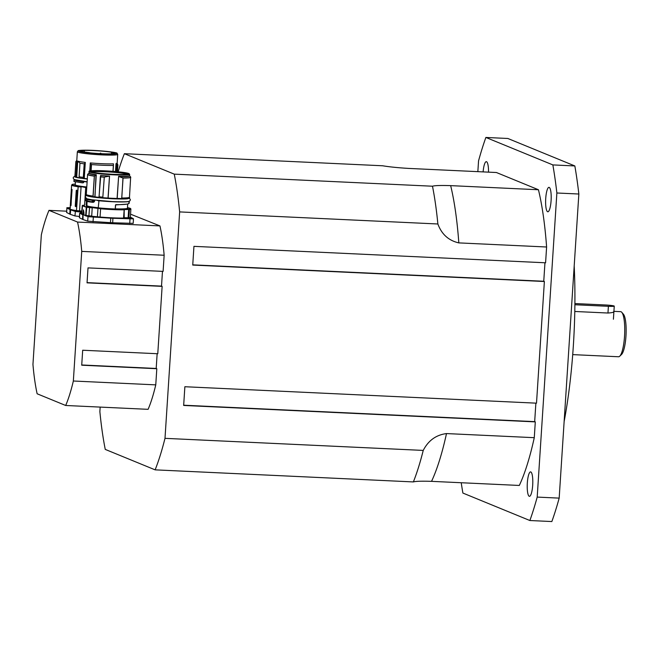 <?xml version="1.0" encoding="UTF-8"?>
<svg xmlns="http://www.w3.org/2000/svg" width="659" height="659" viewBox="0 0 659 659"><rect width="100%" height="100%" fill="white"/><g stroke="black" fill="none" stroke-linecap="round" stroke-linejoin="round"><path stroke-width="0.99" d="M483.121 171.9A12.224 2.735 92.7 0 1 486.309 161.661A12.224 2.735 92.7 0 1 486.523 161.702A12.224 2.735 92.7 0 1 488.525 172.147M545.726 198.466A12.224 2.735 92.7 0 1 548.98 187.354A12.224 2.735 92.7 0 1 551.089 200.665A12.224 2.735 92.7 0 1 547.835 211.778A12.224 2.735 92.7 0 1 545.726 198.466M530.8 471.935A12.224 2.735 92.7 0 1 532.719 484.711A12.224 2.735 92.7 0 1 529.441 496.318A12.224 2.735 92.7 0 1 529.226 496.268A12.224 2.735 92.7 0 1 527.299 483.484A12.224 2.735 92.7 0 1 530.577 471.885A12.224 2.735 92.7 0 1 530.8 471.935M73.347 381.009A112.87 25.256 92.7 0 1 65.686 405.483L37.135 393.777A112.87 25.256 92.7 0 1 32.95 364.443L41.336 234.826A112.87 25.256 92.7 0 1 48.997 210.361L77.548 222.067A112.87 25.256 92.7 0 1 81.732 251.392L73.347 381.009L155.763 384.864L156.809 368.719L81.716 365.201L82.688 350.234L157.773 353.743L162.13 286.368L161.513 286.113L162.468 271.36M162.13 286.368L87.046 282.851L88.009 267.883L163.102 271.393L164.149 255.247L81.732 251.392M48.997 210.361L66.691 211.185M130.548 214.175L159.956 225.913L77.548 222.067M81.732 364.979L156.191 368.463L157.139 353.71M87.054 282.629L161.513 286.113M156.809 368.719L156.191 368.463M65.686 405.483L148.102 409.33A112.87 25.256 92.7 0 0 155.763 384.864M159.956 225.913A112.87 25.256 92.7 0 1 164.149 255.247M118.167 171.801A187.172 41.888 92.7 0 1 124.378 153.695L174.256 174.141A187.172 41.888 92.7 0 1 179.643 211.91L164.997 438.342A187.172 41.888 92.7 0 1 155.129 469.851L105.259 449.405A187.172 41.888 92.7 0 1 99.871 411.636L100.16 407.089M544.952 262.768L543.757 281.261L544.375 281.508L192.741 265.066L193.944 246.351L545.586 262.793L546.608 247.001A176.826 39.573 -87.3 0 0 538.436 189.743L450.657 185.632C440.756 185.319 434.693 185.508 432.485 186.217L174.256 174.141M535.874 403.135L534.68 421.628L535.297 421.884L183.663 405.442L184.866 386.726L536.508 403.168L544.375 281.508M613.718 311.41C614.262 312.218 612.343 312.753 607.96 313.025L574.796 311.476M619.724 356.214L621.544 354.46A20.693 4.629 -87.3 0 0 626.05 334.508A20.693 4.629 -87.3 0 0 623.43 314.228L621.775 312.317A22.571 5.05 92.7 0 1 624.641 334.442A22.571 5.05 92.7 0 1 619.724 356.214A22.571 5.05 92.7 0 1 618.537 356.758L572.72 354.616M613.916 311.345L620.646 311.658A22.571 5.05 92.7 0 1 621.775 312.317M559.178 498.122L537.2 497.092L556.871 192.996L578.849 194.018L559.178 498.122A235.148 52.629 -87.3 0 1 551.847 521.549L529.869 520.519A235.148 52.629 -87.3 0 0 537.2 497.092M461.218 482.734A235.148 52.629 -87.3 0 0 462.89 493.056L529.869 520.519M556.871 192.996A235.148 52.629 -87.3 0 0 552.86 164.915L485.881 137.451A235.148 52.629 -87.3 0 0 478.549 160.878L477.849 171.653M124.378 153.695L382.615 165.771C389.263 166.884 397.945 167.765 408.662 168.416L496.433 172.518L538.436 189.743M535.297 421.884L534.276 437.683L446.497 433.573C436.069 434.924 428.317 440.533 423.235 450.418L164.997 438.342M155.129 469.851L413.366 481.927C415.574 481.227 421.628 481.029 431.538 481.35L519.308 485.452A176.826 39.573 -87.3 0 0 534.276 437.683M578.849 194.018A235.148 52.629 -87.3 0 0 574.837 165.944L552.86 164.915M485.881 137.451L507.858 138.481L574.837 165.944M564.12 421.669A169.305 37.892 -87.3 0 0 574.195 265.931M179.643 211.91L437.873 223.986C441.654 234.283 448.639 240.584 458.829 242.891L546.608 247.001M437.873 223.986A187.172 41.888 -87.3 0 0 432.485 186.217M413.366 481.927A187.172 41.888 -87.3 0 0 423.235 450.418M192.749 264.844L543.757 281.261M183.672 405.211L534.68 421.628M100.67 208.598L100.605 208.796A23.798 1.845 3.7 0 0 124.081 209.826L123.958 209.62A23.609 1.829 -176.3 0 1 100.67 208.598L98.282 208.269A5.503 0.428 3.7 0 0 98.191 208.244L97.853 208.17A5.503 0.428 3.7 0 0 92.211 207.601L97.68 208.359M98.166 207.84A21.731 1.68 -176.3 0 0 115.185 208.961L115.309 209.373A22.101 1.713 3.7 0 1 98.191 208.244L98.974 200.756A21.731 1.68 3.7 0 0 129.312 201.168A21.731 1.68 3.7 0 0 129.312 201.16L129.18 203.285M88.784 216.004L88.907 215.806A47.028 3.641 3.7 0 0 86.131 215.485L85.522 215.822L88.199 216.506L86.016 215.682A46.838 3.633 -176.3 0 1 88.784 216.004L100.011 217.231A23.988 1.862 3.7 0 0 110.753 217.964A23.988 1.862 3.7 0 0 112.928 218.071A23.988 1.862 3.7 0 0 124.18 218.261L124.18 209.578L123.546 218.063L124.18 218.261L123.768 218.005L124.304 209.809M124.114 209.562L128.67 209.513L128.134 217.742L128.793 217.989L129.428 209.513L128.653 209.307A5.503 0.428 3.7 0 0 124.139 209.57L123.958 209.62M87.713 221.177L88.001 216.679L110.778 218.17A24.169 1.87 3.7 0 0 112.969 218.269L133.48 218.879L133.192 223.368L112.673 222.767A24.169 1.87 -176.3 0 1 110.481 222.66L87.713 221.177L83.026 219.546A24.169 1.87 -176.3 0 1 82.532 219.34L79.385 217.717L79.673 213.228L81.807 212.89L79.673 213.228M126.66 218.145L131.339 218.549L126.66 218.145M93.899 216.613L90.011 216.523L93.899 216.613M79.459 217.791L79.747 213.294L81.576 213.944L79.945 213.121M83.504 214.875L85.571 215.6L81.576 213.944L82.276 205.55A131.685 10.206 3.7 0 0 86.255 207.19L86.659 207.255A47.028 3.641 -176.3 0 1 89.435 207.577L92.227 207.807L91.7 216.037L88.907 215.806L89.558 207.379A47.217 3.657 3.7 0 0 86.774 207.058L86.016 215.682M83.487 209.875L84.022 213.294L83.487 209.875L82.919 213.483A131.866 10.223 3.7 0 0 83.734 213.813L83.841 213.285L83.915 213.821M127.426 208.252A20.693 1.606 3.7 0 1 115.276 209.257L115.63 204.768M115.893 204.669A21.731 1.68 3.7 0 0 115.984 204.669C125.935 204.644 130.194 204.018 128.76 202.791M115.531 204.908L126.676 204.183M98.603 201.102L99.616 200.707A20.314 1.573 -176.3 0 1 97.219 200.451M94.566 201.3L94.542 200.13L93.652 200.056L94.328 200.493L93.899 201.572L94.155 201.909L94.278 201.275A713.779 704.759 -57.3 0 1 92.697 201.226L92.812 200.007L92.54 201.209M88.924 201.028C85.67 201.234 87.062 201.67 93.076 202.338L93.405 202.272A23.757 10.239 -2.7 0 1 94.155 201.909M92.449 201.357A25.668 10.824 177.6 0 0 91.741 201.72L91.881 201.893A25.503 10.841 -2.4 0 1 92.581 201.522A725.913 716.926 121.7 0 0 93.899 201.572A24.078 10.206 177.5 0 0 93.141 201.934L93.405 202.272M91.741 201.72L92.861 201.967M91.659 201.736C85.901 201.069 84.418 200.616 87.202 200.369M93.141 201.934L93.141 201.934A771.631 762.751 -62.5 0 1 91.881 201.893M118.661 176.423L118.612 176.348A20.314 1.573 -176.3 0 0 129.551 175.656L129.592 175.805A20.429 1.582 3.7 0 1 119.312 176.637L123.052 178.07L121.734 198.013A21.632 1.68 3.7 0 0 129.477 197.23L130.663 177.016A21.582 1.672 -176.3 0 1 122.978 177.93L121.734 198.927C133.497 198.466 128.126 197.988 129.535 197.799A21.731 1.68 -176.3 0 1 122.006 198.59L118.538 198.796L121.734 198.927M102.549 198.046L108.101 198.392A20.108 1.557 3.7 0 0 117.055 198.787L118.612 176.348L117.178 198.796L118.669 198.458L117.178 198.474A20.314 1.573 -176.3 0 1 108.125 198.071L102.615 197.7L102.507 197.123L102.475 197.692A21.731 1.68 -176.3 0 1 99.212 197.395L99.336 197.749A21.352 1.656 3.7 0 0 102.524 198.038L106.206 197.889M100.432 176.53L100.39 176.719A21.582 1.672 -176.3 0 0 104.287 177.073L109.501 176.101L108.01 198.384M102.656 197.14L102.837 197.148A21.632 1.68 3.7 0 1 99.089 196.81L100.333 176.851M100.498 176.307L100.695 175.385A20.314 1.573 3.7 0 0 109.542 176.101L109.501 176.101M100.753 175.887L100.695 175.385M86.304 194.29A21.731 1.68 3.7 0 0 86.205 194.438A21.731 1.68 3.7 0 0 92.804 196.085L93.026 196.102A21.632 1.68 3.7 0 1 86.296 194.446L87.589 174.495A21.632 1.68 3.7 0 0 94.319 176.151L93.026 196.102M94.385 176.159L93.1 196.11M92.804 196.085L93.01 197.016L94.468 196.744L93.084 196.67L94.344 176.06M94.435 176.093A99.871 98.611 -57.3 0 1 95.975 175.047L95.917 174.973A100.193 99.015 122.3 0 0 94.377 176.019A21.582 1.672 -176.3 0 1 87.721 174.24L87.589 174.495M98.99 197.321A20.314 1.573 -176.3 0 1 94.855 196.852L96.288 174.726A20.314 1.573 -176.3 0 1 88.998 173.037L89.089 171.694A20.314 1.573 3.7 0 0 109.262 174.577A20.314 1.573 3.7 0 0 129.634 174.314L128.274 173.35C123.991 171.95 103.274 170.327 94.171 170.648C85.415 171.406 90.703 171.373 89.089 171.694M95.992 175.03L94.97 197.181A20.108 1.557 3.7 0 0 99.114 197.659M90.851 171.669A18.814 1.458 3.7 0 1 90.662 171.529A18.814 1.458 3.7 0 1 109.485 171.175A18.814 1.458 3.7 0 1 128.093 173.951A18.814 1.458 3.7 0 1 111.272 174.207A18.814 1.458 3.7 0 1 91.37 171.884L90.662 171.719L91.453 172.403M118.669 198.458L122.006 198.59L121.915 198.021M102.837 197.148L104.287 177.073M94.468 196.744A1.31 1.293 122.7 0 1 94.566 196.753L94.394 197.09A1.491 1.466 74.4 0 1 94.468 197.099L94.97 197.181M93.01 197.016L94.394 197.09M86.164 194.998A21.731 1.68 -176.3 0 0 92.771 196.646L92.977 197.008C83.742 195.591 86.939 195.229 86.164 194.998L86.205 194.438M99.245 196.827A21.731 1.68 3.7 0 0 102.507 197.123M122.039 198.03A21.731 1.68 3.7 0 0 129.568 197.239A21.731 1.68 3.7 0 0 129.485 197.074M127.055 174.256A18.057 1.4 3.7 0 0 109.427 171.983A18.057 1.4 3.7 0 0 91.659 171.974M111.544 152.46A15.8 1.227 -176.3 0 1 113.364 153.16A15.8 1.227 -176.3 0 1 113.348 153.201L114.757 153.3A17.216 1.334 -176.3 0 1 88.603 152.699L89.344 152.649A15.8 1.227 -176.3 0 1 83.726 151.834L82.49 151.801A17.216 1.334 -176.3 0 1 80.414 151.026A17.216 1.334 -176.3 0 1 80.439 150.96L81.848 151.059A15.8 1.227 -176.3 0 1 84.377 150.614L83.199 150.483A17.216 1.334 -176.3 0 1 112.796 152.493L111.544 152.46L111.462 153.819M113.348 153.201L113.315 153.687M84.377 150.614L84.294 151.941M81.848 151.059L81.807 151.652M89.336 152.731L91.09 152.954M75.925 176.859A20.223 1.565 3.7 0 0 76.699 177.172L78.726 177.798A21.294 1.647 -176.3 0 1 74.673 176.554A21.294 1.647 -176.3 0 1 75.035 176.282L75.925 176.859L76.963 160.796A20.223 1.565 -176.3 0 1 76.782 160.565L77.35 151.768L78.026 150.812C79.401 150.771 75.134 150.376 86.601 150.194C99.764 150.293 117.87 152.435 117.088 153.292L117.714 154.379A20.223 1.565 -176.3 0 1 101.964 154.89A20.223 1.565 -176.3 0 1 85.859 153.605A20.223 1.565 -176.3 0 1 77.35 151.768M87.301 178.894A21.294 1.647 -176.3 0 1 83.759 178.507L84.253 178.465L85.291 162.402A20.223 1.565 -176.3 0 1 77.737 161.109L79.961 163.201L79.08 176.793M84.253 178.465A20.223 1.565 3.7 0 0 87.309 178.795M113.455 165.302L113.43 163.836A20.223 1.565 -176.3 0 1 90.299 162.921L89.764 171.076M115.498 171.546L116.009 163.613A3118.553 2769.604 85.1 0 1 116.824 164.684L116.379 171.628M117.714 154.379L117.145 163.177A20.223 1.565 -176.3 0 1 116.009 163.613M87.293 179.001A21.294 1.647 -176.3 0 1 74.665 176.67L74.673 176.554M83.759 178.54L83.825 177.419L83.273 177.395L83.199 178.515L83.759 178.507M78.726 177.798L79.154 177.955L79.228 176.834L79.088 177.946M83.199 178.515A21.731 1.68 -176.3 0 1 79.154 177.955M83.825 177.419L84.78 163.416A3102.02 1405.4 -84 0 1 85.291 162.402M90.299 162.921L91.288 164.429L90.868 170.862M117.459 171.735L117.895 164.972L117.45 171.735L117.895 164.972L116.964 162.946M74.483 179.479A21.294 1.647 3.7 0 0 87.112 181.81L74.03 179.52L73.157 177.988L73.61 176.983L74.895 176.34M87.103 181.942A21.294 1.647 -176.3 0 1 83.479 181.546L83.405 181.513A21.294 1.647 -176.3 0 1 74.665 179.825M74.072 179.545L74.039 179.652A21.731 1.68 3.7 0 0 83.191 181.629L83.248 181.53A21.632 1.68 -176.3 0 1 74.146 179.586M83.265 181.727L83.355 182.452L83.751 181.579M74.014 181.538L83.133 182.831M82.359 182.765L73.932 181.431L74.039 179.652M75.002 176.299L74.953 175.08A21.731 1.68 -176.3 0 1 74.978 175.08L74.986 175.105M83.273 177.395A21.731 1.68 -176.3 0 1 79.228 176.834M83.874 177.411L83.314 177.386A21.632 1.68 -176.3 0 1 79.146 176.81L79.961 163.201M84.78 163.416L84.195 163.819A21.632 1.68 -176.3 0 1 80.019 163.243M117.887 165.014A21.632 1.68 -176.3 0 1 117.327 165.129L116.824 164.684M112.977 171.34L113.356 165.417A21.632 1.68 -176.3 0 1 91.502 164.552L91.288 164.429M75.859 161.521L76.963 160.796L75.859 161.521L74.978 175.113L75.859 161.529M72.078 189.471L70.884 205.797L72.078 189.471M71.057 205.287L71.831 189.372M76.831 190.13L75.76 206.695L75.233 206.234L76.255 190.418L76.831 190.13A0.758 0.593 99.2 0 1 76.889 190.509L76.255 190.418M86.197 205.229L86.461 201.119M70.406 207.692C64.384 207.709 68.001 207.824 66.897 207.989L66.608 212.478L69.755 214.101A24.169 1.87 3.7 0 0 70.249 214.307L74.937 215.938L79.467 216.498M81.881 211.696L77.227 211.284L81.897 211.481M70.126 208.17L69.063 207.939L70.142 207.849M75.233 206.234L75.867 206.325A0.758 0.593 -80.8 0 1 75.76 206.695M85.612 152.163L87.227 152.394M574.895 304.746L608.397 306.311A7.521 0.585 3.7 0 0 614.254 306.122A7.521 0.585 3.7 0 0 605.094 304.96L574.903 303.552M458.829 242.891A176.826 39.573 -87.3 0 0 450.657 185.632M431.538 481.35A176.826 39.573 -87.3 0 0 446.497 433.573M98.282 208.269L100.605 208.796L100.069 217.033L91.716 216.243M129.263 209.307A23.609 1.829 -176.3 0 0 127.484 207.634L130.886 208.977A23.798 1.845 3.7 0 1 129.428 209.513L128.653 209.307M98.002 208.425L97.367 216.869M92.211 207.601L89.558 207.379M86.774 207.058L86.255 207.19L85.719 215.419A131.685 10.206 -176.3 0 1 81.757 213.796L82.548 205.353M86.444 207.008A131.495 10.19 -176.3 0 1 82.49 205.386M82.293 205.534L82.581 205.353A47.217 3.657 3.7 0 0 84.327 205.237L84.27 205.237M86.453 205.246L86.444 205.246A5.503 0.428 3.7 0 0 86.922 205.262L86.453 205.246M86.881 205.641A20.693 1.606 3.7 0 0 97.985 208.104M130.886 208.977L130.35 217.223A23.798 1.845 -176.3 0 1 128.9 217.75L123.834 217.734M123.513 217.857L124.09 218.244L123.546 218.063A23.798 1.845 -176.3 0 1 100.069 217.033L100.011 217.231M123.818 217.972L128.793 217.989A23.988 1.862 3.7 0 0 130.35 217.165M133.242 218.607L130.358 217.132L133.242 218.607L129.996 218.796L112.928 218.071L112.673 222.767M93.059 221.778L93.323 217.083L88.199 216.506M110.481 222.66L110.753 217.964L93.323 217.083M129.741 223.5L129.996 218.796M83.009 214.669L83.026 219.546M81.444 214.142L82.828 214.85L82.532 219.34M115.531 204.883L115.243 208.961L115.49 205.023M127.409 208.277L127.442 208.195A20.314 1.573 -176.3 0 1 115.251 208.845M98.175 207.717A20.314 1.573 -176.3 0 1 86.897 205.567L87.07 201.061M94.616 200.517L92.598 200.394A21.731 1.68 3.7 0 1 85.925 198.738L85.802 200.657L91.799 201.926C86.082 201.267 84.599 200.814 87.367 200.567M93.652 200.056L92.812 200.007A21.352 1.656 -176.3 0 1 86.518 198.631M130.762 177.287A21.632 1.68 3.7 0 1 123.052 178.07L123.027 178.07M119.304 176.703L122.961 177.996M99.089 196.81L100.382 176.859A21.632 1.68 3.7 0 0 104.122 177.197M121.783 198.927A21.352 1.656 3.7 0 0 129.123 198.095M108.101 198.392L109.542 176.101M86.535 195.336A21.352 1.656 3.7 0 0 92.952 197.008M98.693 200.608A20.272 1.573 3.7 0 0 116.379 201.753M88.998 173.037L88.949 173.177A20.429 1.582 3.7 0 0 95.942 174.956M94.204 170.656A19.943 1.549 3.7 0 0 89.97 171.719A19.943 1.549 3.7 0 0 117.804 174.577A19.943 1.549 3.7 0 0 125.202 172.707A19.943 1.549 3.7 0 0 94.204 170.656M101.824 153.868A19.284 1.491 -176.3 0 1 79.228 150.507A19.284 1.491 -176.3 0 1 111.742 152.031A19.284 1.491 -176.3 0 1 101.824 153.868M77.737 161.109L76.699 177.172M113.06 171.34L113.455 165.327L113.06 171.34M86.782 186.975A20.223 1.565 -176.3 0 1 75.217 184.8L75.398 181.999M83.775 181.703L83.355 182.452M75.225 184.742A20.314 1.573 3.7 0 0 86.774 187.074M86.757 187.321L78.454 186.365A23.419 1.812 -176.3 0 1 73.19 184.207L75.258 184.174L73.1 184.207L71.617 185.039A23.798 1.845 3.7 0 0 78.157 186.744L76.469 210.789L81.905 211.284M84.195 163.819L83.314 177.386M116.907 171.678L117.327 165.129M91.099 170.838L91.502 164.552M70.076 208.854A23.988 1.862 3.7 0 0 70.241 209.43L70.043 209.611A24.169 1.87 3.7 0 0 70.538 209.817L75.225 211.44L81.856 212.116M81.864 211.91L75.414 211.267L70.735 209.636A23.988 1.862 -176.3 0 1 70.241 209.43L66.971 208.055L70.043 209.611L69.755 214.101M70.249 214.307L70.735 209.636A23.988 1.862 3.7 0 0 76.469 210.789M81.922 211.078L76.617 210.608A23.798 1.845 -176.3 0 1 70.076 208.903L71.617 185.039M78.454 186.365L78.157 186.744L81.073 187.016L79.525 211.086M81.082 186.612L85.719 187.56L85.151 196.382M85.093 197.239L84.574 205.221M86.098 187.197L85.719 187.56L86.733 187.741M80.546 211.844L80.513 212.915M75.414 211.267L74.937 215.938M66.897 207.989L66.674 212.552M67.16 207.882L70.159 207.676M76.938 190.525L75.917 206.341M607.96 313.025L608.397 306.311M86.263 195.328L85.06 196.802L86.906 198.771L91.7 199.751L112.335 201.596C126.726 202.008 129.024 201.811 129.955 200.731L130.4 199.735L129.395 198.12M87.416 195.945C90.39 197.008 98.743 197.947 112.467 198.779C122.022 199.1 127.261 199.034 128.175 198.581M84.294 205.237L82.581 205.353M127.442 208.195L127.714 204.002M129.592 175.805L130.663 177.016M100.753 175.722L98.99 197.354L102.532 198.038M129.551 175.656L129.634 174.314M129.535 197.799L129.568 197.239M99.558 200.698L98.916 200.756M88.949 173.177L87.721 174.24M106.181 198.104L114.18 198.705M101.165 153.671L100.745 153.16M99.871 153.605L100.366 153.143M83.182 182.815L83.685 182.428M82.408 182.856L73.932 181.431M74.871 176.208L74.945 175.088M76.79 160.508L76.337 160.895M613.405 319.228L614.254 306.122"/></g></svg>
